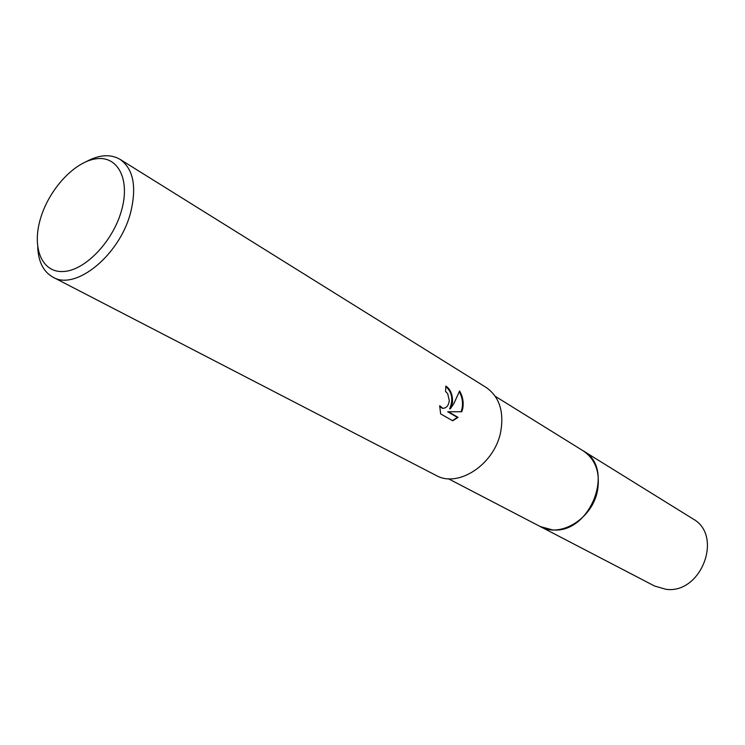 <?xml version="1.0" encoding="UTF-8"?>
<svg xmlns="http://www.w3.org/2000/svg" width="745" height="745" viewBox="0 0 745 745"><rect width="100%" height="100%" fill="white"/><g stroke="black" fill="none" stroke-linecap="round" stroke-linejoin="round"><path stroke-width="1.12" d="M582.748 450.557L583.298 450.893C595.367 459.218 600.163 472.079 597.686 489.493C593.309 517.989 560.78 538.514 540.237 526.538L448.341 478.728M582.907 450.66C595.255 458.911 600.181 471.855 597.695 489.493C593.29 518.213 560.342 538.737 539.846 526.333M452.541 402.579L450.334 408.8L453.966 403.427L459.6 390.995C462.775 396.442 463.828 402.309 462.747 408.614L461.77 411.752L448.388 411.771L458.054 417.377L452.681 420.795L440.64 413.885L439.699 405.699L442.781 408.279C446.32 408.297 448.499 405.764 449.319 400.68L447.661 393.63L445.538 391.442L445.864 386.068C450.539 389.253 452.764 394.757 452.541 402.579M86.569 161.451C99.495 154.615 110.66 153.917 120.057 159.356C133.374 168.892 136.903 186.595 130.636 212.455C119.871 255.041 75.58 291.062 52.997 277.187C43.527 271.878 38.433 261.923 37.706 247.321M120.057 159.356L486.001 387.353C499.141 396.489 504.086 411.072 500.836 431.104C495.136 463.967 458.315 488.469 435.927 475.347L52.997 277.187M121.631 210.165C113.193 241.147 85.414 270.277 63.772 271.497C41.99 273.182 31.653 248.141 40.435 218.797C48.919 189.481 74.379 161.712 96.012 158.806C117.757 155.463 130.394 179.135 121.631 210.165M445.855 386.525C452.168 392.326 453.435 399.758 449.663 408.791L450.334 408.8M443.014 408.307L439.699 406.779M452.411 420.636L457.374 417.368L447.708 411.762L461.099 411.743C463.437 405.01 462.859 398.37 459.358 391.814M457.374 417.368L458.054 417.377M447.708 411.762L448.388 411.771M461.099 411.743L461.77 411.752M540.246 526.547L552.241 529.844C590.115 534.547 615.938 468.139 583.298 450.893L692.85 518.827C723.656 535.32 701.306 594.408 665.9 589.295L654.604 586.036L539.678 526.24M442.781 408.279L442.102 408.279M583.288 450.893L495.248 396.303"/></g></svg>

